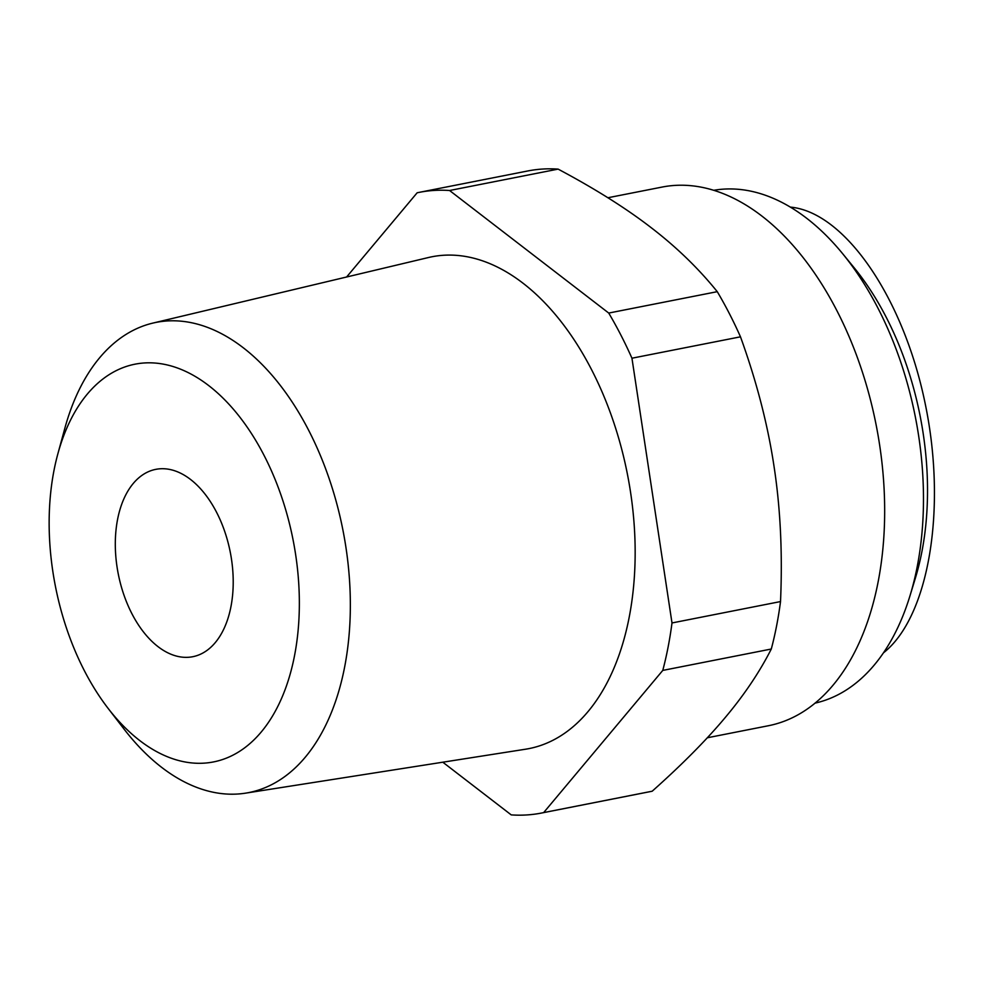 <?xml version="1.0" encoding="UTF-8"?>
<svg xmlns="http://www.w3.org/2000/svg" width="984" height="984" viewBox="0 0 984 984"><rect width="100%" height="100%" fill="white"/><g stroke="black" fill="none" stroke-linecap="round" stroke-linejoin="round"><path stroke-width="1.48" d="M160.011 468.79A95.485 57.047 78.8 0 1 230.883 555.505A95.485 57.047 78.8 0 1 192.729 656.722A95.485 57.047 78.8 0 1 118.289 574.078A95.485 57.047 78.8 0 1 155.792 469.356A95.485 57.047 78.8 0 1 160.011 468.79M883.411 652.884C929.068 616.993 947.174 508.113 924.997 402.714C903.164 297.205 844.579 212.077 790.386 207.107M449.577 190.502L558.112 169.113C595.074 188.768 626.107 208.3 651.236 227.722C676.5 247.107 698.505 268.423 717.262 291.67L608.727 313.06L449.577 190.502A316.307 188.977 78.8 0 0 419.233 192.36A316.307 188.977 78.8 0 0 417.142 192.79L346.602 277.008M774.051 466.527C780.46 508.421 782.612 553.438 780.521 601.568L671.998 622.958L631.949 358.213L740.485 336.823C756.598 381.374 767.778 424.608 774.051 466.527M725.306 717.434C706.512 739.931 682.146 764.519 652.195 791.21L543.66 812.599L662.773 670.411L771.296 649.022C759.55 672.109 744.224 694.913 725.306 717.434M442.8 762.194L511.225 814.887A316.307 188.977 78.8 0 0 541.569 813.03L650.104 791.64A316.307 188.977 78.8 0 0 652.195 791.21M780.521 601.568A316.307 188.977 78.8 0 1 771.296 649.022M717.262 291.67A316.307 188.977 78.8 0 1 740.485 336.823M419.233 192.36L527.756 170.97A316.307 188.977 78.8 0 1 558.112 169.113M543.66 812.599A316.307 188.977 78.8 0 1 541.569 813.03M671.998 622.958A316.307 188.977 78.8 0 1 662.773 670.411M608.727 313.06A316.307 188.977 78.8 0 1 631.949 358.213M144.008 362.985A202.692 121.094 78.8 0 1 297.832 633.278A202.692 121.094 78.8 0 1 108.006 708.246A202.692 121.094 78.8 0 1 57.859 453.845A202.692 121.094 78.8 0 1 144.008 362.985M57.859 453.845L64.809 428.397A239.616 143.16 78.8 0 1 152.815 323.109A239.616 143.16 78.8 0 1 166.653 320.993A239.616 143.16 78.8 0 1 344.966 541.323A239.616 143.16 78.8 0 1 245.471 793.166A239.616 143.16 78.8 0 1 124.095 729.144L108.006 708.246M152.815 323.109L428.52 257.513A250.662 149.752 78.8 0 1 442.984 255.299A250.662 149.752 78.8 0 1 629.526 485.776A250.662 149.752 78.8 0 1 525.444 749.23L245.471 793.166M607.903 197.747L662.084 187.071A274.524 164.02 78.8 0 1 674.2 185.459A274.524 164.02 78.8 0 1 877.962 434.743A274.524 164.02 78.8 0 1 768.27 725.761L707.311 737.779M713.843 190.281A261.4 156.173 78.8 0 1 723.105 189.162A261.4 156.173 78.8 0 1 842.562 253.589A261.4 156.173 78.8 0 1 910.003 595.726A261.4 156.173 78.8 0 1 814.949 703.154M842.562 253.589L854.001 267.574A237.525 141.905 78.8 0 1 915.28 578.457L910.003 595.726"/></g></svg>
